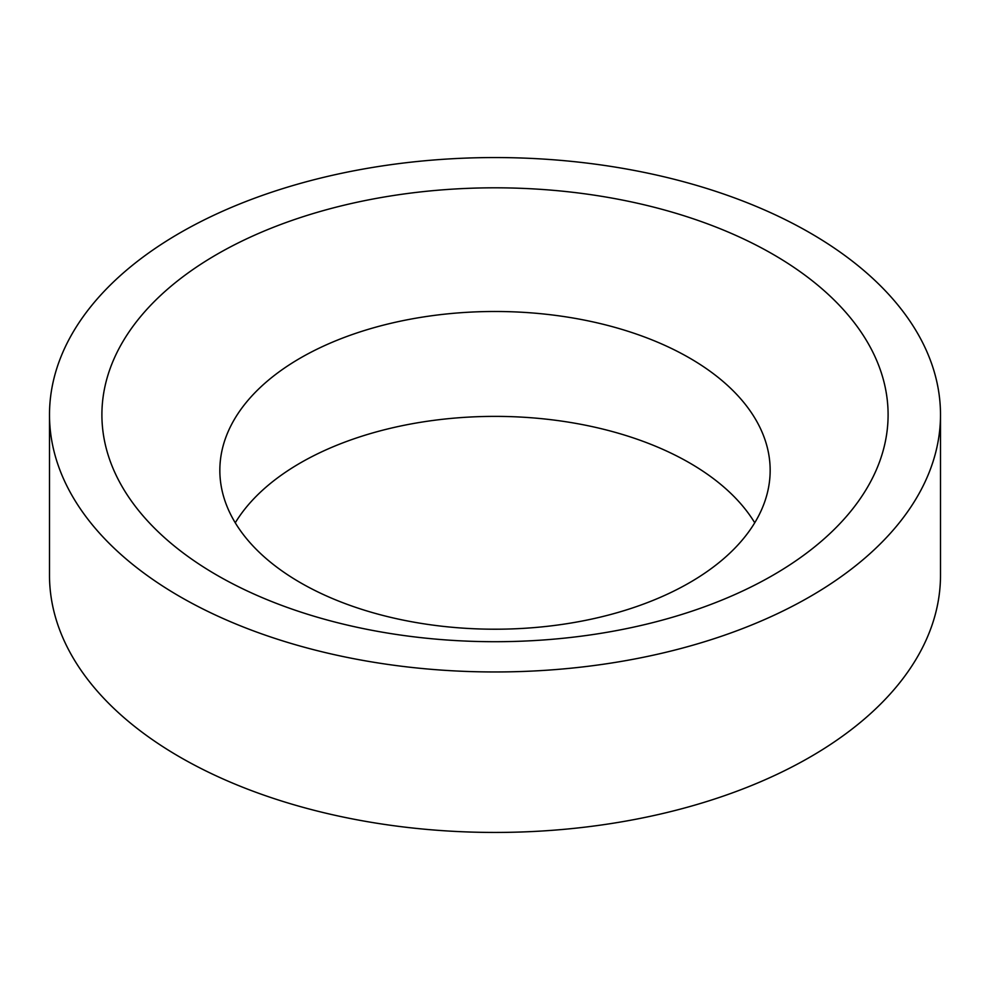 <?xml version="1.0" encoding="UTF-8"?>
<svg xmlns="http://www.w3.org/2000/svg" width="990" height="990" viewBox="0 0 990 990"><rect width="100%" height="100%" fill="white"/><g stroke="black" fill="none" stroke-linecap="round" stroke-linejoin="round"><path stroke-width="1.49" d="M235.261 522.794A275.158 158.858 180 0 1 689.572 462.912A275.158 158.858 180 0 1 754.739 522.794M300.428 582.689A275.158 158.858 180 0 1 219.842 470.349A275.158 158.858 180 0 1 389.701 323.582A275.158 158.858 180 0 1 689.572 358.021A275.158 158.858 180 0 1 770.158 470.349A275.158 158.858 180 0 1 600.299 617.117A275.158 158.858 180 0 1 300.428 582.689M810.018 232.885A445.5 257.202 180 0 1 940.5 414.761A445.5 257.202 180 0 1 665.49 652.385A445.5 257.202 180 0 1 179.982 596.636A445.5 257.202 180 0 1 49.5 414.761A445.5 257.202 180 0 1 324.51 177.136A445.5 257.202 180 0 1 810.018 232.885M940.5 414.761L940.5 575.24A445.5 257.202 180 0 1 665.49 812.864A445.5 257.202 180 0 1 179.982 757.115A445.5 257.202 180 0 1 49.5 575.24L49.5 414.761M217.045 575.24A393.092 226.945 180 0 1 217.045 254.281A393.092 226.945 180 0 1 772.955 254.281A393.092 226.945 180 0 1 772.955 575.24A393.092 226.945 180 0 1 217.045 575.24"/></g></svg>
